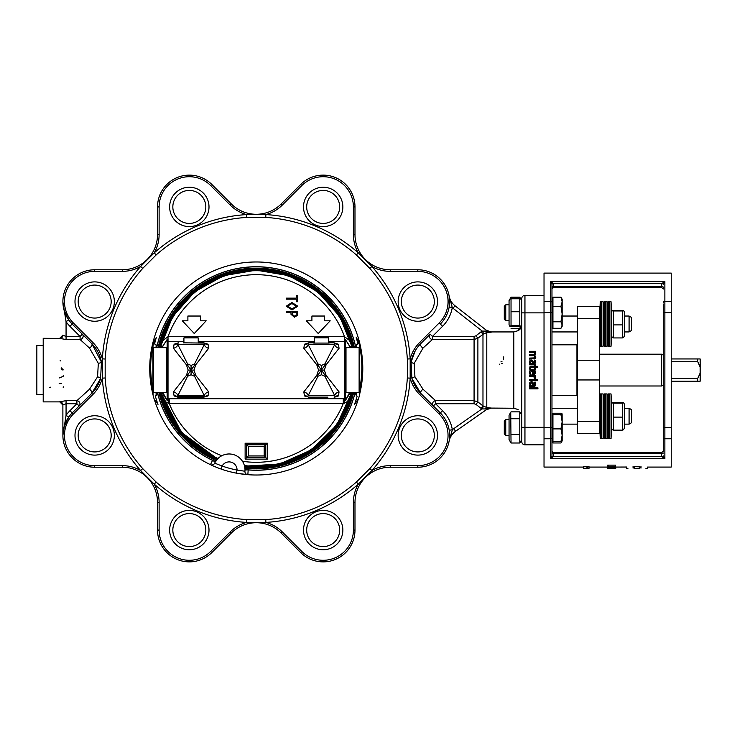 <?xml version="1.0" encoding="UTF-8"?>
<svg xmlns="http://www.w3.org/2000/svg" width="737" height="737" viewBox="0 0 737 737"><rect width="100%" height="100%" fill="white"/><g stroke="black" fill="none" stroke-linecap="round" stroke-linejoin="round"><path stroke-width="1.11" d="M601.659 346.243L601.659 301.728L600.231 301.728L600.231 346.243L603.096 346.243L603.096 301.728L601.659 301.728M601.659 437.078L601.659 393.936L600.231 393.936L600.231 438.46L601.659 438.46L601.659 437.078M186.415 364.787L188.147 370.094L191.067 370.094L187.005 375.824A4.772 0.709 -143.2 0 1 187.576 376.275L191.067 374.746L191.067 370.094L195.139 375.824A4.772 0.709 143.2 0 1 195.729 375.391L193.997 370.094L191.067 370.094L195.139 364.354A4.772 0.709 36.8 0 1 194.568 363.912L191.067 365.432L187.576 363.912L177.285 343.47L178.354 343.064A1.594 1.594 0 0 0 177.285 343.47A4.772 3.888 -132 0 1 174.098 344.234L173.453 348.288L186.415 364.787A4.772 0.709 143.2 0 0 187.005 364.354A4.772 0.709 143.2 0 0 187.576 363.912M193.997 370.094L195.729 364.787A4.772 0.709 36.8 0 1 195.139 364.354M191.067 374.746L194.568 376.275A4.772 0.709 143.2 0 1 195.139 375.824M188.147 370.094L186.415 375.391A4.772 0.709 -143.2 0 1 187.005 375.824M191.067 365.432L191.067 370.094L187.005 364.354M183.918 342.834L203.79 343.064A1.594 1.594 0 0 1 204.849 343.47L194.568 363.912M194.568 376.275L204.849 396.709A1.594 1.594 0 0 1 203.79 397.114L208.046 395.944A4.772 3.888 48 0 0 204.849 396.709L177.285 396.709L187.576 376.275M186.415 375.391L173.453 391.891L174.098 395.944A4.772 3.888 -48 0 1 177.285 396.709A1.594 1.594 0 0 0 178.354 397.114L197.488 397.114M204.849 343.47L203.79 343.064L204.849 343.47A4.772 3.888 132 0 0 208.046 344.234L203.79 342.834L198.225 342.834M195.729 364.787L208.691 348.288A4.772 3.464 26 0 1 204.287 344.649L177.857 344.649A4.772 3.464 -26 0 1 173.453 348.288M208.691 348.288L208.046 344.234M208.046 395.944L208.691 391.891L195.729 375.391M173.453 391.891A4.772 3.464 -154 0 1 177.857 395.529L204.287 395.529A4.772 3.464 154 0 1 208.691 391.891M174.098 395.944L178.354 397.344M178.354 342.834L174.098 344.234M184.655 397.114L203.79 397.344M167.142 339.453L167.142 400.467L162.859 392.508M162.637 347.671L162.508 346.528L167.142 339.462L167.142 341.553A4.772 4.772 0 0 1 168.018 341.471L183.918 341.471L168.018 341.471L168.018 336.698A9.535 9.535 0 0 0 168.008 336.698L162.462 340.872A97.781 97.781 0 0 1 350.057 340.872L344.511 336.698L344.501 341.471A4.772 4.772 0 0 1 344.501 341.471L344.492 398.708L168.018 398.708L168.018 341.471A4.772 4.772 0 0 0 168.008 341.471L168.008 336.698A93.802 93.802 0 0 1 344.511 336.698L168.018 336.698M217.986 458.488A97.781 97.781 0 0 1 163.936 400.735L168.358 403.342L168.018 398.708A4.772 4.772 0 0 1 167.142 398.625L167.142 400.394M162.426 347.671L162.508 346.528A4.772 0.534 0 0 1 160.906 346.703L162.287 340.816L160.537 347.671M311.908 316.035L324.621 316.035L324.621 320.807L330.185 320.807L318.264 333.52L306.343 320.807L311.908 320.807L311.908 316.035M297.591 311.254L297.481 315.372L294.367 317.196L290.986 314.275L290.986 312.285L286.463 312.285L286.463 311.254L297.591 311.254M292.294 314.294L292.294 312.285L296.274 312.285L296.173 315.233L294.321 316.136L292.294 314.294M296.274 298.135L296.274 295.574L297.591 295.574L297.591 301.719L296.274 301.719L296.274 299.158L286.463 299.158L286.463 298.135L296.274 298.135M297.785 306.205L292.009 309.927L286.278 306.205L291.88 302.483L297.785 306.205M287.541 306.205L291.861 303.543L296.523 306.214L292.027 308.867L287.541 306.205M198.225 341.471L314.284 341.471L198.225 341.471M328.601 341.471L344.492 341.471L328.601 341.471M200.611 316.035L187.889 316.035L187.889 320.807L182.325 320.807L194.255 333.52L206.176 320.807L200.611 320.807L200.611 316.035M349.651 392.508L345.367 400.477L345.367 341.553A4.772 4.772 0 0 0 344.492 341.471L344.492 336.698A9.535 9.535 0 0 0 344.492 336.698M345.367 400.394L345.367 398.625A4.772 4.772 0 0 1 344.492 398.708L344.151 403.342L348.739 400.79L351.19 392.508M168.358 403.342L343.295 403.48L343.295 398.708M169.215 398.708L169.215 403.48A93.802 93.802 0 0 0 221.782 455.742M242.491 461.288A93.802 93.802 0 0 0 343.295 403.48L344.151 403.342M246.72 444.816L245.126 443.223L245.126 459.123L246.72 457.539L265.799 457.539L265.799 444.816L246.72 444.816L246.72 457.539L248.305 455.945L248.305 446.401L246.72 444.816M267.384 443.223L264.205 446.401L264.205 455.945L267.384 459.123L267.384 443.223L245.126 443.223M162.702 346.537L167.142 339.517M160.703 347.671L160.767 346.666M345.367 341.553L345.367 339.462L345.367 341.553A4.772 4.772 0 0 0 344.492 341.471M324.934 376.275L334.662 395.529L308.232 395.529L317.951 376.275L321.443 374.746L324.934 376.275A4.772 0.709 143.2 0 1 325.514 375.824L321.443 370.094L318.522 370.094L316.781 375.391L303.819 391.891A4.772 3.464 -154 0 1 308.232 395.529L307.661 396.709A4.772 3.888 -48 0 0 304.473 395.944L307.661 396.709A1.594 1.594 0 0 0 308.72 397.114L327.965 397.114M339.066 391.891A4.772 3.464 154 0 0 334.662 395.529L335.224 396.709A1.594 1.594 0 0 1 334.165 397.114L335.224 396.709A4.772 3.888 48 0 1 338.412 395.944L339.066 391.891L326.104 375.391L324.363 370.094L326.104 364.787L339.066 348.288A4.772 3.464 26 0 1 334.662 344.649L324.934 363.912L321.443 365.432L317.951 363.912L307.661 343.47L308.72 343.064A1.594 1.594 0 0 0 307.661 343.47A4.772 3.888 -132 0 1 304.473 344.234L303.819 348.288L316.781 364.787A4.772 0.709 143.2 0 0 317.371 364.354A4.772 0.709 143.2 0 0 317.951 363.912M324.363 370.094L321.443 370.094L321.443 374.746M325.514 375.824A4.772 0.709 143.2 0 1 326.104 375.391M316.781 375.391A4.772 0.709 -143.2 0 1 317.371 375.824L325.514 364.354A4.772 0.709 -143.2 0 0 326.104 364.787M317.371 375.824A4.772 0.709 -143.2 0 1 317.951 376.275M321.443 365.432L321.443 370.094L317.371 364.354M316.781 364.787L318.522 370.094M339.066 348.288L338.412 344.234A4.772 3.888 132 0 1 335.224 343.47A1.594 1.594 0 0 0 334.165 343.064L335.224 343.47L334.662 344.649L308.232 344.649A4.772 3.464 -26 0 1 303.819 348.288M329.163 343.064L313.722 343.064M303.819 391.891L304.473 395.944M314.92 397.114L308.72 397.344M334.165 397.344L338.412 395.944M324.934 363.912A4.772 0.709 -143.2 0 0 325.514 364.354M338.412 344.234L334.165 342.834L328.601 342.834M314.284 342.834L308.72 342.834L304.473 344.234M314.92 343.064L327.965 343.064M351.973 347.671L350.222 340.816L351.604 346.703A4.772 0.534 0 0 1 350.001 346.528L345.367 339.462M351.742 346.666L351.816 347.671M350.084 347.671L350.001 346.528L349.882 347.671M345.367 339.517L349.808 346.537M345.367 400.477L349.789 393.622L349.872 392.508M162.647 392.508L162.73 393.622L167.142 400.477M351.079 392.508L350.83 393.42A4.772 0.7 0 0 0 349.789 393.622L349.578 393.604M350.913 393.466L348.573 400.735A97.781 97.781 0 0 1 244.408 465.563M161.32 392.508L163.771 400.79L161.44 392.508M162.932 393.604L162.73 393.622A4.772 0.7 -0 0 0 161.679 393.42L161.596 393.466M353.677 392.508A100.333 100.333 0 0 1 248.01 468.502L245.181 468.778L244.61 466.383M217.397 459.087L215.711 460.874L213.398 459.225A100.333 100.333 0 0 1 158.833 392.508M158.105 347.671A100.333 100.333 0 0 1 354.405 347.671M356.422 346.97L355.63 346.97L355.639 347.671M156.87 347.671L156.889 346.97A101.678 101.678 0 0 1 355.63 346.97L356.422 346.602M156.097 346.602L156.889 346.602L156.834 345.432L154.613 343.746L155.802 344.833A0.792 0.792 0 0 1 156.097 345.45L156.834 345.432M156.097 346.97L156.889 346.602A101.752 101.752 0 0 1 355.63 346.602L355.676 345.432L356.422 345.45L357.638 343.755L355.676 345.432M356.422 347.671L356.422 345.45A0.792 0.792 0 0 1 356.717 344.833M213.398 459.225L212.578 460.312A19.079 19.079 0 0 0 212.542 460.385L210.441 464.669A3.178 3.178 0 0 0 214.688 463.14L215.296 461.961A15.901 15.901 0 0 1 215.333 461.906L212.578 460.312A101.678 101.678 0 0 1 157.46 392.508M157.377 392.508A101.752 101.752 0 0 0 212.542 460.385L215.296 461.961A15.901 15.901 0 0 1 215.333 461.906L218.152 458.423M220.243 456.654L220.87 456.258M224.057 454.784L228.258 453.983M243.247 462.615L243.486 463.085M236.457 473.163L237.047 470.04A7.95 7.95 0 0 0 222.123 466.042L214.688 463.14A15.901 15.901 0 0 1 244.933 471.247L237.047 470.04A103.346 103.346 0 0 1 222.123 466.042L221.072 469.045A106.524 106.524 0 0 0 236.457 473.163L247.853 474.692A3.178 3.178 0 0 1 244.933 471.247A3.178 3.178 0 0 0 247.853 474.692A3.178 3.178 0 0 1 244.933 471.247A15.901 15.901 0 0 0 214.688 463.14A3.178 3.178 0 0 1 210.441 464.669M244.997 469.856L248.176 469.856L248.01 468.502M244.933 471.247A3.178 3.178 0 0 0 247.853 474.692L248.176 469.93L244.997 469.92M355.713 392.508L355.824 394.783L357.095 396.34L356.432 394.866A0.792 0.792 0 0 1 356.422 394.737L355.824 394.783M156.097 392.508L156.097 394.737L156.686 394.783L156.797 392.508M156.097 394.737A0.792 0.792 0 0 1 156.078 394.866L155.415 396.34L156.686 394.783M155.415 396.34A104.617 104.617 0 0 0 157.994 404.392L154.19 398.984A15.901 15.901 0 0 1 153.066 394.931L152.909 390.205C149.933 373.806 149.933 359.361 152.928 346.851L153.36 343.7L156.299 337.62A104.617 104.617 0 0 0 154.613 343.746M156.097 345.45L156.097 347.671M154.991 344.409L154.881 343.755M357.519 344.409L357.906 343.746A104.617 104.617 0 0 0 356.211 337.62L359.343 344.603A0.792 0.792 0 0 0 359.849 343.672L359.159 343.7A15.901 15.901 0 0 0 356.211 337.62M156.299 337.62A15.901 15.901 0 0 0 153.36 343.7L152.67 343.672A0.792 0.792 0 0 0 153.167 344.603A15.901 15.901 0 0 0 152.928 346.851L152.909 390.205M152.264 345.404L151.923 346.989M150.855 353.06L150.118 359.426M149.961 361.535L149.749 366.436M149.906 374.571L150.385 380.246M150.735 383.102L151.564 388.159M153.287 343.995A15.901 15.901 0 0 0 153.167 344.575A0.792 0.792 0 0 1 152.67 343.672M152.909 392.747A15.901 15.901 0 0 0 153.066 394.931A106.524 106.524 0 0 1 256.255 261.976A106.524 106.524 0 0 1 359.453 394.931A15.901 15.901 0 0 1 358.32 398.984L354.525 404.392A104.617 104.617 0 0 0 357.095 396.34M356.422 394.737L356.422 392.508M360.78 389.044L361.176 386.907M362.328 378.339L362.696 372.646M362.779 368.27L362.687 364.069M362.079 356.312L361.563 352.443M360.642 347.256L360.292 345.598M154.19 398.984A106.524 106.524 0 0 0 358.32 398.984A15.901 15.901 0 0 1 358.246 399.159M407.34 377.98A151.38 151.38 0 0 1 369.79 468.631L356.386 482.035A151.38 151.38 0 0 1 265.735 519.585L246.784 519.585A151.38 151.38 0 0 1 156.124 482.035L142.72 468.631A151.38 151.38 0 0 1 105.17 377.98L105.17 359.02A151.38 151.38 0 0 1 142.72 268.369L156.124 254.965A151.38 151.38 0 0 1 246.784 217.415L265.735 217.415A151.38 151.38 0 0 1 356.386 254.965L369.79 268.369A151.38 151.38 0 0 1 407.34 359.02L407.34 377.98L410.177 378.155L410.177 358.845A154.217 154.217 0 0 0 371.918 266.49L358.265 252.837L371.918 266.49A36.841 36.841 0 0 0 390.232 271.363L390.232 269.779A35.256 35.256 0 0 1 354.985 234.523L354.985 206.922A31.802 31.802 0 0 0 300.696 184.434L281.184 203.956L300.696 184.434L301.82 185.567A30.208 30.208 0 0 1 353.392 206.922L354.985 206.922M105.17 359.02L102.342 358.845L102.342 378.155A154.217 154.217 0 0 0 140.592 470.51L154.245 484.163A154.217 154.217 0 0 0 246.6 522.422L265.91 522.422A154.217 154.217 0 0 0 358.265 484.163L371.918 470.51L358.265 484.163A36.841 36.841 0 0 0 353.392 502.477L354.985 502.477L354.985 530.078L354.985 502.477A35.256 35.256 0 0 1 390.232 467.221L417.833 467.221A31.802 31.802 0 0 0 440.321 412.941L420.799 393.429A35.256 35.256 0 0 1 411.891 378.394L420.799 393.429A3.178 1.502 -45 0 1 423.047 389.265L414.949 376.828L414.194 363.35L423.047 348.03L432.435 339.499L474.075 339.499L477.889 338.228L483.748 333.778L482.219 331.07L481.068 331.834L482.975 334.303L482.975 405.884L477.889 401.951L474.075 400.679L435.613 400.679L423.047 389.265M105.17 377.98L102.342 378.155A36.841 36.841 0 0 1 92.834 394.553L91.71 393.429L72.198 412.941A31.802 31.802 0 0 0 94.677 467.221L122.278 467.221A35.256 35.256 0 0 1 157.534 502.477L157.534 530.078A31.802 31.802 0 0 0 211.814 552.566L231.326 533.044A35.256 35.256 0 0 1 281.184 533.044L300.696 552.566A31.802 31.802 0 0 0 354.985 530.078A31.802 31.802 0 0 1 300.696 552.566L301.82 551.433L282.308 531.921L281.184 533.044A35.256 35.256 0 0 0 231.326 533.044L230.202 531.921L210.69 551.433L211.814 552.566A31.802 31.802 0 0 1 157.534 530.078L159.118 530.078L159.118 502.477L157.534 502.477M142.72 468.631L140.592 470.51A36.841 36.841 0 0 0 122.278 465.637L122.278 467.221L94.677 467.221L94.677 465.637A30.208 30.208 0 0 1 73.322 414.065L69.951 410.693A34.98 34.98 0 0 0 66.063 415.318L62.885 435.429L62.885 404.926L62.885 435.327M156.124 482.035L154.245 484.163A36.841 36.841 0 0 1 159.118 502.477M449.321 439.869L449.607 434.213M449.561 433.328L449.275 430.666M449.515 438.165L449.45 438.837M414.194 363.35A3.178 0.663 10.5 0 1 411.062 362.097L415.189 350.886A35.256 35.256 0 0 0 414.793 351.604L414.876 351.448M449.082 441.334A15.901 15.901 0 0 1 455.586 431.265A15.901 15.901 0 0 0 449.082 441.334A15.901 15.901 0 0 1 455.586 431.265A15.901 15.901 0 0 0 449.082 441.334L452.343 429.745L449.8 438.248M483.546 406.28L481.924 408.934L453.762 428.658L455.586 431.265L486.549 409.579L486.042 408.851L491.229 408.086L487.36 407.598A3.178 1.824 -82.5 0 0 486.042 408.851L485.591 408.934A3.178 1.603 96.6 0 1 486.788 407.533L482.975 405.884L481.068 408.344L481.924 408.934L485.591 408.934M486.549 409.579L491.229 408.086L513.818 408.252L513.818 331.936L491.229 331.936L486.337 330.25M449.146 296.025L449.146 307.089L452.278 307.642L449.146 296.025A15.901 15.901 0 0 0 455.005 305.772A15.901 15.901 0 0 1 449.146 296.025M486.475 330.36L455.005 305.772L453.052 308.278L482.219 331.07L485.563 331.134A3.178 1.575 -96.5 0 0 486.788 332.673L491.468 332.092L486.475 330.36L485.563 331.134M449.837 299.111L451.449 304.335M451.661 305.035L451.993 306.242M414.949 376.828A3.178 0.645 -16.3 0 0 411.891 378.394L411.062 362.097A35.256 35.256 0 0 1 420.799 343.571L430.187 334.193A3.178 2.948 -135 0 0 432.435 339.499L432.435 336.44L430.187 334.193M390.232 271.363L417.833 271.363A30.208 30.208 0 0 1 439.197 322.935L440.321 324.059A31.802 31.802 0 0 0 417.833 269.779L390.232 269.779A35.256 35.256 0 0 1 354.985 234.523L353.392 234.523A36.841 36.841 0 0 0 358.265 252.837A154.217 154.217 0 0 0 265.91 214.578L246.6 214.578A154.217 154.217 0 0 0 154.245 252.837L140.592 266.49A154.217 154.217 0 0 0 102.342 358.845A36.841 36.841 0 0 0 92.834 342.447L91.71 343.571A35.256 35.256 0 0 1 101.448 362.097L91.71 343.571A35.256 35.256 0 0 1 101.448 362.097L100.619 378.394A35.256 35.256 0 0 1 91.71 393.429A35.256 35.256 0 0 0 95.764 388.574L91.71 393.429L100.619 378.394A35.256 35.256 0 0 1 91.71 393.429A35.256 35.256 0 0 0 95.764 388.574L95.764 388.574M265.735 217.415L265.91 214.578A36.841 36.841 0 0 0 282.308 205.079L281.184 203.956A35.256 35.256 0 0 1 231.326 203.956L211.814 184.434A31.802 31.802 0 0 0 157.534 206.922L157.534 234.523L157.534 206.922L159.118 206.922A30.208 30.208 0 0 1 210.69 185.567L211.814 184.434M156.124 254.965L154.245 252.837A36.841 36.841 0 0 0 159.118 234.523L157.534 234.523A35.256 35.256 0 0 1 122.278 269.779L94.677 269.779A31.802 31.802 0 0 0 72.198 324.059L91.71 343.571A35.256 35.256 0 0 1 97.726 351.604A35.256 35.256 0 0 0 91.71 343.571A3.178 1.787 135 0 1 89.463 348.03L98.325 363.35A3.178 0.663 169.5 0 0 101.448 362.097M62.885 302.013L66.063 321.682L68.661 319.858L64.101 310.295M62.885 301.571L62.894 303.054M62.885 335.261L62.885 335.261A3.178 3.169 -0 0 1 59.706 338.421L66.063 339.499L80.075 339.499A3.178 2.948 135 0 0 82.332 334.193L80.075 336.44L66.063 336.44L62.885 335.261M94.06 346.169L96.731 349.909M246.784 519.585L246.6 522.422A36.841 36.841 0 0 0 230.202 531.921M265.735 519.585L265.91 522.422A36.841 36.841 0 0 1 282.308 531.921M356.386 482.035L358.265 484.163M369.79 468.631L371.918 470.51A154.217 154.217 0 0 0 410.177 378.155A36.841 36.841 0 0 0 419.675 394.553L420.799 393.429M491.229 331.936L485.821 331.189A3.178 1.704 -97.1 0 0 487.129 332.636M487.36 407.598L486.788 407.533L486.788 332.673L483.748 333.778M449.211 430.261L452.343 429.745A34.98 34.98 0 0 0 442.568 410.693L435.613 403.738L435.613 400.679A3.178 2.948 -45 0 0 433.365 405.986L435.613 403.738L474.075 403.738L475.982 404.401L477.889 401.951L477.889 338.228L475.982 335.777L474.075 336.44L432.435 336.44L442.568 326.307A34.98 34.98 0 0 0 452.278 307.642A19.079 19.079 0 0 0 453.052 308.278M423.047 348.03A3.178 1.787 45 0 1 420.799 343.571A35.256 35.256 0 0 0 411.062 362.097M62.894 434.535L64.303 426.014M65.482 422.845L68.661 417.142L64.101 426.705M59.706 401.757A3.178 3.169 -0 0 1 62.885 404.926L66.063 403.738L76.897 403.738L79.145 405.995A3.178 2.948 45 0 0 76.897 400.679L66.063 400.679L59.706 401.757L62.885 405.064M98.325 363.35L97.57 376.828L89.463 389.265A3.178 1.502 -135 0 1 91.71 393.429M89.463 389.265L76.897 400.679L76.897 403.738L69.951 410.693M97.57 376.828A3.178 0.645 -163.7 0 1 100.619 378.394M92.834 342.447L73.322 322.935L69.951 326.307L80.075 336.44L80.075 339.499L89.463 348.03M503.675 356.892L503.509 359.757M501.943 361.489L500.884 361.913M499.511 364.566L499.879 364.05M501.409 363.452L502.201 363.581M59.706 338.421L43.207 338.292L43.207 401.886L59.706 401.886M50.438 387.201L49.701 387.699M60.176 360.605L60.821 360.964M63.244 386.759L63.179 387.293M62.433 369.928L61.171 368.721M61.254 367.846L63.244 369.882M61.604 383.212L59.172 383.526M63.244 375.64L63.124 376.34M63.106 376.395L59.172 377.97M407.34 359.02L410.177 358.845A36.841 36.841 0 0 1 419.675 342.447L420.799 343.571M369.79 268.369L371.918 266.49M356.386 254.965L358.265 252.837M246.784 217.415L246.6 214.578A36.841 36.841 0 0 1 230.202 205.079L231.326 203.956A35.256 35.256 0 0 0 281.184 203.956M142.72 268.369L140.592 266.49A36.841 36.841 0 0 1 122.278 271.363L122.278 269.779A35.256 35.256 0 0 0 157.534 234.523M342.862 206.922A19.678 19.678 0 0 0 313.345 189.879A19.678 19.678 0 0 0 313.345 223.965A19.678 19.678 0 0 0 342.862 206.922M339.683 206.922A16.5 16.5 0 0 1 314.939 221.211A16.5 16.5 0 0 1 314.939 192.633A16.5 16.5 0 0 1 339.683 206.922M437.511 301.571A19.678 19.678 0 0 0 407.994 284.528A19.678 19.678 0 0 0 407.994 318.614A19.678 19.678 0 0 0 437.511 301.571M434.333 301.571A16.5 16.5 0 0 1 409.588 315.86A16.5 16.5 0 0 1 409.588 287.283A16.5 16.5 0 0 1 434.333 301.571M437.511 435.429A19.678 19.678 0 0 0 407.994 418.386A19.678 19.678 0 0 0 407.994 452.472A19.678 19.678 0 0 0 437.511 435.429M434.333 435.429A16.5 16.5 0 0 1 409.588 449.717A16.5 16.5 0 0 1 409.588 421.14A16.5 16.5 0 0 1 434.333 435.429M342.862 530.078A19.678 19.678 0 0 0 313.345 513.035A19.678 19.678 0 0 0 313.345 547.121A19.678 19.678 0 0 0 342.862 530.078M339.683 530.078A16.5 16.5 0 0 1 314.939 544.367A16.5 16.5 0 0 1 314.939 515.789A16.5 16.5 0 0 1 339.683 530.078M209.004 530.078A19.678 19.678 0 0 0 179.487 513.035A19.678 19.678 0 0 0 179.487 547.121A19.678 19.678 0 0 0 209.004 530.078M205.826 530.078A16.5 16.5 0 0 1 181.081 544.367A16.5 16.5 0 0 1 181.081 515.789A16.5 16.5 0 0 1 205.826 530.078M114.355 435.429A19.678 19.678 0 0 0 84.838 418.386A19.678 19.678 0 0 0 84.838 452.472A19.678 19.678 0 0 0 114.355 435.429M111.176 435.429A16.5 16.5 0 0 1 86.432 449.717A16.5 16.5 0 0 1 86.432 421.14A16.5 16.5 0 0 1 111.176 435.429M114.355 301.571A19.678 19.678 0 0 0 84.838 284.528A19.678 19.678 0 0 0 84.838 318.614A19.678 19.678 0 0 0 114.355 301.571M111.176 301.571A16.5 16.5 0 0 1 86.432 315.86A16.5 16.5 0 0 1 86.432 287.283A16.5 16.5 0 0 1 111.176 301.571M209.004 206.922A19.678 19.678 0 0 0 179.487 189.879A19.678 19.678 0 0 0 179.487 223.965A19.678 19.678 0 0 0 209.004 206.922M205.826 206.922A16.5 16.5 0 0 1 181.081 221.211A16.5 16.5 0 0 1 181.081 192.633A16.5 16.5 0 0 1 205.826 206.922M66.063 400.679L66.063 415.318L68.661 417.142M521.768 415.714C517.936 407.45 517.936 407.45 521.768 415.714M521.722 325.321L518.166 330.646L513.818 331.936M518.728 330.296L519.677 329.522M520.064 329.126L521.087 327.578M521.326 327.016L521.612 326.03M510.271 326.537L509.055 324.916L509.055 300.595L509.847 299.213L511.036 298.761L511.036 325.726L509.847 326.298L519.788 326.749L520.976 326.298L519.788 325.726L519.788 298.761L520.976 299.213L521.768 300.595L521.768 298.54L521.768 441.638A3.178 3.178 0 0 0 524.947 444.816L544.026 444.816M583.418 467.074L544.026 467.074L544.026 273.105L671.223 273.105L671.223 467.074L647.408 467.074L647.408 468.668L645.898 468.631M521.768 441.638A3.178 3.178 0 0 0 524.947 444.816L524.947 295.362A3.178 3.178 0 0 0 521.768 298.54A3.178 3.178 0 0 1 524.947 295.362L544.026 295.362M534.841 383.959L534.436 382.199L534.647 385L533.745 385.405L534.647 385M534.436 382.199L535.467 382.144L535.735 383.968L535.467 382.162M535.735 383.968L535.688 384.686M535.292 385.764L533.708 386.418L535.071 386.004M534.187 386.381L529.627 386.418L529.627 385.405L530.262 385.405L529.461 383.47L529.986 382.19L531.819 381.702M529.986 382.19L529.461 383.47L530.262 385.405L529.461 383.47L529.986 382.19L531.349 381.655L529.986 382.19L531.349 381.655L529.986 382.19L531.349 381.655L529.986 382.19L531.349 381.655L533.201 382.991M532.289 381.858L533.1 382.752L533.551 385.405L533.385 383.719M534.565 378.21L533.855 376.644L534.518 378.809L535.559 378.809L535.145 377.187M529.663 373.604L529.617 371.439M529.894 370.766L530.336 370.223M531.617 369.578L534.565 369.992M534.74 370.112L535.762 372.167M535.338 373.687L535.725 372.729M533.183 374.626L534.795 374.193M534.261 374.451L533.791 374.571M530.364 372.471L530.631 373.687L530.364 372.471L532.51 370.499L530.907 371.033M530.631 373.687L531.091 374.516L529.995 374.516M530.391 368.288L530.76 367.441L531.921 367.302L530.76 367.441L531.921 367.302L530.76 367.441L531.921 367.302L530.76 367.441L531.921 367.302L530.76 367.441L530.585 369.145L529.682 369.145L529.912 366.823M530.557 366.418L531.46 366.298L529.507 368.039L529.682 369.145M535.716 356.938L535.246 358.578L529.627 359.085L529.627 358.071L534.389 357.906L533.081 358.071L534.389 357.906L534.804 357.067L534.067 355.676L529.627 355.695L529.627 354.69L534.389 354.525L534.804 353.686L534.085 352.314L534.804 353.686L534.389 354.525L533.081 354.69L534.389 354.525M535.725 353.585L534.933 352.314L535.762 353.944L534.73 355.501L535.357 356.183M535.762 353.944L534.73 355.501L535.762 357.325L535.246 358.578L535.744 357.629M534.012 359.057L534.786 358.864M534.647 363.405L534.841 362.364L534.647 363.405L533.745 363.811L534.647 363.405L534.74 361.545M534.841 362.364L534.436 360.55L535.467 360.55L535.735 362.374L535.467 360.568M535.735 362.374L535.688 363.092M535.292 364.17L533.708 364.824L534.924 364.52M534.122 364.797L529.627 364.824L529.627 363.811L530.262 363.811L529.461 361.876L529.986 360.596L531.819 360.107M529.986 360.596L529.461 361.876L530.262 363.811L529.461 361.876L529.986 360.596L531.349 360.071L529.986 360.596L531.349 360.071L529.986 360.596L531.349 360.071L529.986 360.596L531.349 360.071L533.201 361.397M532.289 360.264L533.1 361.158L533.551 363.811L533.385 362.125M537.632 380.679L537.632 379.537L536.582 379.537L536.582 380.679L537.632 380.679M532.51 383.618L532.75 385.405L531.091 385.405L530.391 383.83L531.423 382.696L532.51 383.618L531.423 382.696L530.474 384.401M534.703 376.644L535.596 376.644L535.596 375.64L529.627 375.64L529.627 376.644L533.855 376.644M529.627 379.601L529.627 380.605L535.596 380.605L535.596 379.601L529.627 379.601M532.51 370.499L532.51 374.626L533.054 374.626M535.762 372.231L532.575 369.477L530.29 370.26L529.488 372.48M533.275 373.65L534.472 373.309L534.933 372.176L534.472 373.309L533.275 373.65L533.275 370.499L534.463 370.987L534.933 372.176L534.463 370.987L533.275 370.499M531.921 367.302L534.758 367.302L534.758 369.145L535.596 369.145L535.596 367.302L537.31 367.302L537.31 366.298L535.596 366.298L535.596 365.616L534.758 365.616L534.758 366.298L531.46 366.298M534.933 352.314L535.596 352.314L535.596 351.309L529.627 351.309L529.627 352.314L534.085 352.314M534.067 355.676L534.804 357.067L534.389 357.906M532.75 363.811L532.51 362.024L532.75 363.811L531.091 363.811L530.391 362.236L531.423 361.102L532.51 362.024L531.423 361.102L530.474 362.807M529.627 387.846L529.627 388.85L537.927 388.85L537.927 387.846L529.627 387.846M359.849 343.672A0.792 0.792 0 0 1 359.343 344.603L359.592 346.851C362.576 359.38 362.586 373.834 359.601 390.195L359.453 394.931A15.901 15.901 0 0 0 359.453 394.912M359.186 343.838A15.901 15.901 0 0 1 359.592 346.851L359.601 390.205M359.601 392.747A15.901 15.901 0 0 1 359.463 394.829M43.207 345.45L36.85 345.45L36.85 394.737L43.207 394.737M152.909 348.15L152.909 392.029L153.388 392.508L153.388 347.671L152.909 348.15M153.388 347.671L166.507 347.671L166.507 392.508L166.986 392.029L166.986 348.15L167.142 385.985M167.142 354.193L166.986 353.557M152.909 378.035L152.909 351.604M359.601 388.574L359.122 392.508L359.122 347.671L359.601 351.604M359.601 392.029L359.601 363.24M345.533 363.24L345.533 392.029L346.003 392.508L346.003 347.671L345.533 363.24M328.601 337.832L328.122 337.353L314.763 337.353L314.284 337.832L328.601 337.832L328.601 343.064M198.225 337.896L197.746 337.417L184.397 337.417L183.918 337.896L198.225 337.896L198.225 343.064M519.788 325.726L511.036 325.726M519.788 311.733L511.036 311.733M519.788 298.761L511.036 298.761M505.748 320.669L505.748 304.805L509.055 304.805L505.748 304.805L504.283 306.27L504.283 319.241L505.748 320.706L509.055 320.706M521.768 439.593L519.788 443.001L519.788 411.854L511.036 411.854L510.732 412.361L511.036 443.001L509.055 439.593L509.055 415.263L510.732 412.361M519.788 418.754L511.036 418.754M519.788 443.001L511.036 443.001M519.788 434.323L511.036 434.323M505.748 435.374L505.748 419.473L509.055 419.473L505.748 419.473L504.283 420.938L504.283 433.909L505.748 435.374L509.055 435.374M509.847 413.881L509.055 415.263M520.718 299.029L519.788 297.186L511.036 297.186L510.105 299.029M521.768 324.916L519.788 328.324L520.552 326.537M519.788 328.324L511.036 328.324M583.418 468.17L589.001 468.244L583.418 468.244L583.418 466.595L586.947 466.595M586.947 468.023L586.947 466.447L587.61 466.447L589.001 466.613L589.001 468.198M607.629 466.687L607.629 465.13L615.579 465.13L615.579 467.378L614.64 467.378L614.64 466.834L612.18 466.834L612.18 467.313L607.629 466.834L615.579 466.687M634.253 468.096L634.253 466.521L639.817 466.521L639.817 468.456L634.253 468.456L639.817 468.096M633.065 468.106C626.33 468.815 626.33 468.815 633.065 468.106L633.065 467.921C624.635 468.861 624.635 468.861 633.065 467.921L633.065 466.346C624.635 467.267 624.635 467.267 633.065 466.346L633.028 466.346M626.975 467.028L615.708 467.074M641.015 466.346C649.444 467.267 649.444 467.267 641.015 466.346L641.015 467.921C649.444 468.861 649.444 468.861 641.015 467.921L641.015 468.106C647.749 468.815 647.749 468.815 641.015 468.106M615.579 466.134L615.607 467.755L607.491 467.755L615.607 467.755M607.491 467.755L607.491 466.18L608.311 465.996M615.607 466.936L615.708 468.529L608.311 468.511M663.272 451.422L663.272 304.012M551.976 451.145L553.57 452.73L553.57 453.651L661.679 453.651L661.679 456.535L553.57 456.535A1.594 0.673 180 0 1 551.976 455.862L551.976 451.422L551.976 455.862L550.392 458.663L553.57 456.535L553.57 453.651A1.594 0.673 0 0 1 551.976 452.979M661.679 456.535L664.866 458.663L663.272 455.862A1.594 0.673 180 0 1 661.679 456.535M550.714 458.359L551.543 457.235M551.976 455.862L551.976 284.316A1.594 0.673 0 0 1 553.57 283.644L550.392 281.525L551.976 284.316L551.976 288.757M663.272 302.52A1.594 1.124 0 0 1 664.866 301.396L664.866 281.525L663.272 284.316A1.594 0.673 0 0 0 661.679 283.644L661.679 286.527A1.594 0.673 0 0 1 663.272 287.2L663.272 288.757M544.026 438.782L550.392 438.782L550.392 458.663L664.866 458.663L664.866 427.524L663.272 427.524L663.272 441.638M544.026 301.396L550.392 301.396L550.392 281.525L664.866 281.525L661.679 283.644L553.57 283.644L553.57 286.527A1.594 0.673 0 0 0 551.976 287.2M552.934 439.667L551.976 439.667L551.976 451.422A1.594 1.456 -0 0 0 553.57 452.868M552.934 324.999L551.976 324.999L551.976 298.54M551.976 439.667L551.976 415.18L552.934 415.18M560.949 328.287L552.934 328.287L552.934 297.214L560.949 297.214L562.156 299.24L562.156 326.27L560.949 328.287L562.156 325.045L560.949 321.793L562.156 314.026L560.949 306.26L562.156 301.737L560.949 297.214M552.934 321.793L560.949 321.793M552.934 306.26L560.949 306.26M562.156 440.883L560.949 441.61L562.156 435.254L562.156 440.938L560.949 442.965L552.934 442.965L552.934 413.236L560.949 413.236L562.119 413.853L562.156 421.794L560.949 414.701L562.156 413.973M552.934 414.701L560.949 414.701M552.934 441.61L560.949 441.61M562.156 435.254L560.949 428.888L562.156 421.794L562.156 435.254M552.934 428.888L560.949 428.888M561.373 442.292L561.88 441.223M562.156 439.713L562.156 440.938M562.156 299.296L562.156 300.466M577.421 345.285L576.942 344.815L576.942 395.373L551.976 395.373M577.421 433.688L577.421 306.491L599.678 306.491L599.678 433.688L577.421 433.688M663.272 385.101L661.734 385.985L661.734 354.193L599.678 354.193M697.764 381.204L671.223 381.232L697.764 381.204L697.764 378.413L671.223 378.413M671.223 361.72L697.764 361.72L697.764 358.947L671.223 358.947M697.764 361.72L700.15 367.072L700.15 358.956L697.764 358.947M700.15 381.213L698.556 381.222L700.15 381.222L700.15 373.069L697.764 378.413M700.15 367.072L700.15 373.069M583.326 467.074L583.326 468.511L583.897 468.575M588.983 468.529L585.371 468.548M583.418 468.474L585.371 468.658M587.61 466.447L587.61 468.023M607.629 468.465L611.24 468.631M614.529 468.336L607.629 468.152L614.529 468.336M634.253 468.668L639.817 468.668M634.253 468.456L639.817 468.456M637.477 468.557L639.163 468.557L637.477 468.603M634.935 468.631L636.823 468.557L634.916 468.612M634.161 467.074L634.253 468.391M639.817 468.391L639.919 467.074M611.544 467.59L608.292 467.755L611.544 467.903M615.708 468.529L607.491 468.428M612.18 468.631L614.64 468.64M584.745 468.668L586.302 468.668M631.471 409.625L631.471 422.771L629.085 424.143L629.085 408.252L631.471 409.625M623.53 402.66L624.322 404.033L624.322 428.363L623.53 429.735L622.332 430.141L622.332 403.167L623.53 402.66L612.392 402.66L613.589 403.167L613.589 430.141L612.392 429.735L611.599 428.363L611.599 404.033L612.392 402.66M622.332 430.141L613.589 430.141M622.332 417.114L613.589 417.114M622.332 403.167L613.589 403.167M608.182 393.936L607.629 424.309L608.182 438.46L609.61 438.46L609.61 393.936L608.182 393.936L608.182 438.46M605.639 425.092L605.639 393.936L607.067 393.936L607.067 438.46L605.639 438.46L605.639 425.092M608.182 301.728L607.629 332.092L608.182 346.243L609.61 346.243L609.61 301.728L608.182 301.728L608.182 346.243M605.639 346.243L605.639 301.728L607.067 301.728L607.067 346.243L604.211 346.243L604.211 301.728L605.639 301.728M611.599 332.092L611.047 346.243L611.047 301.728L609.61 301.728M623.53 310.443L624.322 311.815L624.322 336.146L623.53 337.518L622.332 337.933L622.332 310.95L623.53 310.443L612.392 310.443L613.589 310.95L613.589 337.933L612.392 337.518L611.599 336.146L611.599 311.815L612.392 310.443M622.332 310.95L613.589 310.95M622.332 324.897L613.589 324.897M622.332 337.933L613.589 337.933M624.322 316.035L629.085 316.035L629.085 331.936L624.322 331.936M629.085 316.035L631.471 317.407L631.471 330.554L629.085 331.936M604.211 301.728L603.649 315.878L604.211 346.243M611.599 424.309L611.047 438.46L611.047 393.936L609.61 393.936M604.211 438.46L604.211 393.936L603.649 424.309L604.211 438.46L605.639 438.46M603.649 424.309L603.096 438.46L603.096 393.936L601.659 393.936M245.126 459.123L267.384 459.123M264.205 455.945L248.305 455.945M248.305 446.401L264.205 446.401M167.142 398.625A4.772 4.772 0 0 0 168.018 398.708M351.466 392.508A98.196 98.196 0 0 1 244.518 465.987M217.673 458.801A98.196 98.196 0 0 1 161.044 392.508M160.298 347.671A98.196 98.196 0 0 1 352.212 347.671M163.771 400.79A97.957 97.957 0 0 0 217.857 458.617M244.454 465.747A97.957 97.957 0 0 0 348.739 400.79M350.222 340.816A97.957 97.957 0 0 0 162.287 340.816M159.478 347.671A98.998 98.998 0 0 1 353.032 347.671M352.295 392.508A98.998 98.998 0 0 1 244.748 466.825M217.065 459.409A98.998 98.998 0 0 1 160.215 392.508M159.174 347.671L171.804 316.293L194.163 291.023L223.431 274.79L256.236 269.208L289.061 274.79L318.356 291.023L340.724 316.311L353.336 347.671A99.311 99.311 0 0 0 159.155 347.671M159.892 392.508A99.311 99.311 0 0 0 216.816 459.648M244.841 467.157A99.311 99.311 0 0 0 352.627 392.508L337.776 425.175L312.424 450.381L280.069 464.89L244.831 467.129M355.142 392.508A101.752 101.752 0 0 1 248.176 469.93A19.079 19.079 0 0 0 248.176 469.856A101.678 101.678 0 0 0 355.059 392.508M354.985 502.477A35.256 35.256 0 0 1 390.232 467.221L390.232 465.637A36.841 36.841 0 0 0 371.918 470.51M417.833 467.221A31.802 31.802 0 0 0 440.321 412.941L439.197 414.065A30.208 30.208 0 0 1 417.833 465.637L417.833 467.221M415.189 350.886A35.256 35.256 0 0 0 414.793 351.604L414.793 351.604M453.762 428.658A19.079 19.079 0 0 0 452.343 429.745M475.982 404.401L481.068 408.344M419.675 394.553L439.197 414.065M122.278 465.637L94.677 465.637M73.322 414.065L92.834 394.553M210.69 551.433A30.208 30.208 0 0 1 159.118 530.078M353.392 502.477L353.392 530.078L354.985 530.078M353.392 530.078A30.208 30.208 0 0 1 301.82 551.433M417.833 465.637L390.232 465.637M442.568 326.307L440.321 324.059A31.802 31.802 0 0 0 417.833 269.779L417.833 271.363M439.197 322.935L419.675 342.447M353.392 206.922L353.392 234.523M282.308 205.079L301.82 185.567M210.69 185.567L230.202 205.079M159.118 234.523L159.118 206.922M73.322 322.935A30.208 30.208 0 0 1 94.677 271.363L94.677 269.779M94.677 271.363L122.278 271.363M66.063 339.499L66.063 321.682A34.98 34.98 0 0 0 69.951 326.307M481.068 331.834L475.982 335.777M474.075 336.44L474.075 403.738M440.321 412.941L442.568 410.693M521.768 427.331L544.026 427.331M521.768 312.857L544.026 312.857M663.272 437.658A1.594 1.124 0 0 0 664.866 438.782L671.223 438.782M661.679 452.868L661.679 453.651A1.594 0.673 180 0 0 663.272 452.979M551.976 302.52A1.594 1.124 0 0 0 550.392 301.396L550.392 438.782A1.594 1.124 0 0 0 551.976 437.658M553.57 287.31L553.57 286.527L661.679 286.527L661.679 287.448L663.272 289.033M577.421 318.559L599.678 318.559M577.421 360.218L599.678 360.218M577.421 379.96L599.678 379.96M577.421 421.628L599.678 421.628M663.272 312.654L664.866 312.654L664.866 301.396L671.223 301.396M671.223 427.524L664.866 427.524L664.866 312.654L671.223 312.654M544.026 312.654L551.976 312.654M544.026 427.524L551.976 427.524M608.311 466.834L608.311 467.571M599.678 332.092L600.231 346.243M599.678 315.878L600.231 301.728M599.678 424.309L600.231 438.46M599.678 408.086L600.231 393.936M352.387 347.671L339.858 316.68L317.711 291.705L288.738 275.666L256.273 270.147L223.781 275.656L194.789 291.714L172.642 316.707L160.132 347.671M160.878 392.508L181.56 432.49L217.553 458.921M244.564 466.162L279.489 464.07L311.622 449.791L336.855 424.88L351.641 392.508M216.835 459.63L180.62 432.822L159.911 392.508M59.706 338.292L62.885 335.114M490.953 408.252L486.392 409.689M518.166 409.542L513.818 408.252M153.388 392.508L166.507 392.508M166.507 347.671L166.986 348.15M359.122 347.671L346.003 347.671M359.122 392.508L346.003 392.508M314.284 337.832L314.284 343.064M183.918 337.896L183.918 343.064M520.976 413.881L520.092 412.361M504.283 420.938L505.748 419.473M520.976 299.213L520.092 297.684M509.055 300.595L510.732 297.684M504.283 306.27L505.748 304.805M589.001 467.074L607.491 467.074M633.065 467.074L634.253 467.074M639.817 467.074L641.015 467.074M661.679 452.73L553.57 452.73L661.679 452.73L663.272 451.145M661.679 287.448L553.57 287.448L551.976 289.033L552.658 287.734M552.934 300.512L551.976 300.512L552.934 300.512M551.976 331.936L577.421 331.936M562.156 316.035L577.421 316.035M576.942 344.815L551.976 344.815M577.421 394.894L576.942 395.373M661.734 385.985L599.678 385.985M663.272 355.077L661.734 354.193M562.156 424.143L577.421 424.143M551.976 408.252L577.421 408.252M626.662 467.074L626.662 468.668L627.961 468.668M585.823 468.668L586.772 468.668M624.322 424.143L629.085 424.143M624.322 408.252L629.085 408.252M607.629 408.086L607.067 393.936M607.629 424.309L607.067 438.46M607.629 315.878L607.067 301.728M607.629 332.092L607.067 346.243M611.047 346.243L609.61 346.243M611.599 315.878L611.047 301.728M603.649 315.878L603.096 301.728M603.649 332.092L603.096 346.243M611.047 438.46L609.61 438.46M611.599 408.086L611.047 393.936M604.211 393.936L605.639 393.936M603.096 438.46L601.659 438.46M603.649 408.086L603.096 393.936"/></g></svg>
